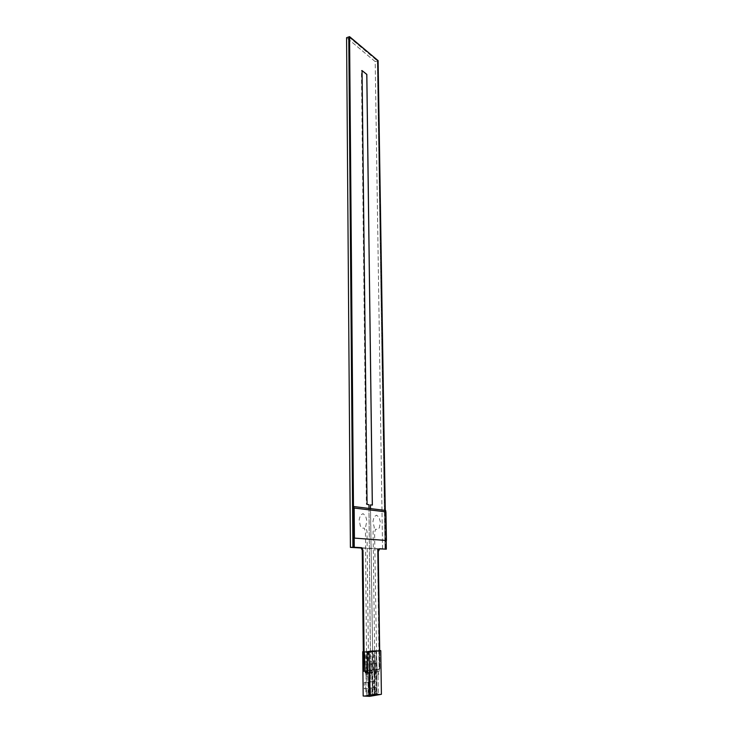 <?xml version="1.0" encoding="UTF-8"?>
<svg xmlns="http://www.w3.org/2000/svg" width="733" height="733" viewBox="0 0 733 733"><rect width="100%" height="100%" fill="white"/><g stroke="black" fill="none" stroke-linecap="round" stroke-linejoin="round"><path stroke-width="0.55" stroke-dasharray="3.67 2.75" d="M382.571 548.999L375.195 61.599L346.581 37.704L375.195 61.599L377.339 60.894L385.008 549.145L377.339 60.894L375.195 61.599L382.571 548.999M361.69 548.046L378.998 549.081L361.69 548.046M379.282 548.861L361.342 547.78M348.78 36.925L377.339 60.894L378.109 60.637L349.302 36.751L377.843 60.729L385.576 549.154M379.465 548.779L377.797 548.678L379.483 669.174L377.486 548.696L379.483 669.174L370.513 670.356L368.919 504.67L367.068 504.423M385.265 510.415L385.888 549.173L385.265 510.415M379.392 548.806L377.486 548.696L379.163 669.165L363.486 671.245L379.483 669.174L376.799 669.531L374.59 532.662L375.598 529.18L377.623 529.547L379.364 527.806L380.335 521.869L379.016 517.186L376.487 515.18L374.041 516.902L372.95 521.502L374.288 527.604L373.079 531.755L374.581 648.045L374.471 669.834L372.914 670.044L370.522 508.61M361.681 547.707L362.533 547.762L362.23 548.944L362.221 547.771L361.186 547.707M370.477 504.918L372.428 505.165L366.894 74.766L361.433 70.368L366.381 504.386L370.431 504.909M362.047 70.56L367.013 504.423L362.047 70.606M372.355 505.101L370.477 504.872M370.477 508.601L372.868 670.044L363.806 671.254L366.61 670.878L365.465 531.883L364.328 528.154L362.221 528.154L360.343 526.019L359.152 519.67L360.444 515.125L363.055 513.65L365.639 515.977L366.866 520.879L365.648 526.798L366.995 531.223L368.342 648.65L368.992 670.567L370.568 670.356L369.011 508.418M375.974 671.446L379.163 671.364L375.974 671.446L377.99 671.52L378.292 693.794L379.126 694.389L373.784 694.582L376.002 693.684L375.809 694.233L376.002 693.684L378.292 693.794L374.6 693.922L373.784 694.582L379.126 694.389L373.784 694.582L377.11 694.737L376.899 694.032L374.6 693.922L376.899 694.032L376.597 671.712L374.581 671.639L374.178 660.937L374.435 681.333L375.837 681.122L372.272 681.25L374.435 681.333L372.272 681.25L372.355 687.527L375.919 687.389L372.355 687.527L374.517 687.618L374.6 693.922L374.517 687.618L375.919 687.389L376.002 693.684L375.919 687.389L373.757 687.297L373.674 681.039L375.837 681.122L375.571 660.772L375.974 671.446L375.571 660.772L374.178 660.937L374.581 671.639L372.025 671.987L374.05 672.06L374.334 694.472L370.614 694.6L372.923 694.71L372.639 672.243L370.614 672.179L370.211 661.404L370.458 681.937L371.878 681.717L368.287 681.846L370.458 681.937L368.287 681.846L368.36 688.159L371.952 688.03L368.36 688.159L370.531 688.26L370.614 694.6L370.531 688.26L371.952 688.03L372.025 694.362L371.952 688.03L369.78 687.939L369.707 681.635L371.878 681.717L371.622 661.239L372.025 671.987L371.622 661.239L370.211 661.404L370.614 672.179L368.021 672.528L370.055 672.601L370.321 695.159L368.012 695.049L367.939 688.681L364.319 688.809L367.939 688.681L365.758 688.58L365.694 682.24L364.255 682.45L367.865 682.322L365.694 682.24L367.865 682.322L367.627 661.707L368.021 672.528L367.627 661.707L366.207 661.881L366.427 682.542L364.255 682.45L364.319 688.809L367.939 688.681L368.012 695.049L366.573 695.287L366.5 688.91L366.573 695.287L365.74 695.965L369.093 696.121L368.891 695.406L366.573 695.287L368.012 695.049L365.74 695.965L366.573 695.287L370.321 695.159L371.164 695.764L367.819 695.608L368.012 695.049L370.321 695.159L370.055 672.601L372.639 672.243L372.923 694.71L370.614 694.6L374.334 694.472L375.168 695.076L371.842 694.911L372.025 694.362L369.789 695.269L370.614 694.6L369.789 695.269L373.124 695.425L372.923 694.71L374.334 694.472L374.05 672.06L376.597 671.712L376.899 694.032L378.292 693.794L377.99 671.52L379.163 671.364L375.974 671.446M363.284 651.637L375.827 650.528L363.284 651.71L364.649 652.361L365.318 671.126L364.649 652.361L376.377 651.151L377.147 671.291L376.377 651.151L374.462 650.501L375.021 694.004L363.174 696.029L375.021 694.004L381.398 694.307L375.021 694.004L374.462 650.501L363.284 651.637M368.626 672.793L366.592 672.72L366.555 671.63L366.592 672.72L368.626 672.793L368.891 695.406L368.626 672.793L367.416 672.958L368.626 672.793M369.789 695.269L375.168 695.076L369.789 695.269M369.093 696.121L365.74 695.965L369.093 696.121M379.382 650.602L378.879 651.206L379.163 671.364L378.879 651.206L367.187 652.425M364.255 682.45L365.694 682.24L365.758 688.58L364.319 688.809L364.255 682.45M368.287 681.846L369.707 681.635L369.78 687.939L368.36 688.159L368.287 681.846M372.272 681.25L373.674 681.039L373.757 687.297L372.355 687.527L372.272 681.25M367.398 670.851L379.932 669.192L367.398 670.851M385.723 511.854L386.181 540.468L385.723 511.854M379.676 650.611L379.932 669.192L379.676 650.611M379.282 548.77L377.834 551.61L379.483 669.174L377.834 551.61L378.246 549.567L379.282 548.77M353.471 506.595L385.274 510.498L385.888 549.173L385.705 510.47M373.5 670.457L373.289 652.168L375.58 651.555L375.892 652.141L376.258 691.072L373.922 691.466L374.105 675.075L373.5 670.457M375.195 663.466L374.27 663.585L374.297 666.068L375.232 665.958L375.195 663.466M375.094 655.439L374.169 655.54L374.196 658.023L375.122 657.913L375.094 655.439M375.287 670.219L374.352 670.338L374.416 675.029L375.342 674.891L375.287 670.219M376.13 670.109L375.653 674.855L378.704 674.965L378.613 671.565L377.587 670.393L376.13 670.109M369.524 670.988L369.331 652.581L371.649 651.958L371.97 652.544L372.291 691.732L369.927 692.126L370.128 675.634L369.524 670.988M371.246 663.951L370.312 664.071L370.339 666.572L371.274 666.453L371.246 663.951M371.145 655.87L370.211 655.98L370.238 658.472L371.182 658.362L371.145 655.87M371.329 670.75L370.385 670.869L370.44 675.588L371.384 675.45L371.329 670.75M367.407 672.042L368.626 673.499L369.185 676.312L366.106 676.192L365.492 671.52L365.3 653.25L365.611 652.59L367.664 652.37L367.993 652.966L367.7 675.973L368.278 692.401L365.886 692.804L366.106 676.192L365.492 671.52L366.005 671.538M367.251 664.446L366.298 664.556L366.326 667.085L367.279 666.957L367.251 664.446M367.16 656.31L366.207 656.42L366.234 658.93L367.187 658.82L367.16 656.31M366.546 671.382L366.427 676.156L367.38 676.018L367.334 671.987M385.952 511.881L386.181 540.468"/><path stroke-width="1.1" d="M348.78 36.925L346.581 37.704L350.401 547.377L361.69 548.046L350.401 547.377L352.903 547.267L348.78 36.925L346.581 37.704L350.401 547.377L352.903 547.267L348.78 36.925L349.577 36.65L378.109 60.637L385.265 510.415L378.109 60.637L349.302 36.751L353.498 547.249L349.302 36.751L353.498 547.249L349.577 36.65L353.81 547.23L361.406 547.643L363.009 550.74L364.274 671.272L367.398 670.851L363.806 671.254L362.533 548.614L361.406 547.643L353.81 547.23L353.471 506.595L354.259 547.212L353.92 506.567L385.705 510.47L385.723 511.854L385.705 510.47M379.465 548.779L386.328 549.154L379.721 548.751L386.328 549.154L386.181 540.468L386.328 549.154L379.282 548.861M361.342 547.78L352.903 547.267L361.186 547.707M385.576 549.154L379.392 548.806M363.486 671.245L362.23 548.944L363.486 671.245M367.068 504.423L362.047 70.56L367.068 504.423L368.965 504.661L369.011 508.418M362.047 70.606L366.784 74.418L372.309 505.092L366.83 74.4L372.355 505.101L366.83 74.4L362.047 70.56M370.522 508.61L370.477 504.863L370.477 508.601M370.477 504.863L372.355 505.101M361.681 547.707L353.81 547.23L361.268 547.743L362.523 550.171L363.806 671.254L362.972 550.153L364.274 671.272L363.806 671.254L362.56 550.758L360.957 547.661L353.81 547.23L353.471 506.595M362.725 651.692L363.284 651.637L362.725 651.692L363.284 651.71L362.725 651.692L363.174 696.029L362.725 651.692M367.187 652.425L367.416 672.958L365.382 672.885L365.318 671.126L365.382 672.885L367.416 672.958L367.187 652.425L369.102 651.839L369.624 696.35L363.174 696.029L369.624 696.35L381.398 694.307L380.766 650.638L367.691 651.802L380.766 650.638L369.102 651.839L369.624 696.35L381.398 694.307L380.766 650.638L379.382 650.602M366.527 670.97L366.555 671.63L366.527 670.97M379.721 548.751L378.686 549.548L378.274 551.592L379.676 650.611L378.274 551.592L379.721 548.751M367.334 671.987L367.325 671.281L366.546 671.382M366.005 671.538L367.407 672.042M386.181 540.468L385.952 511.881L386.419 540.487L354.424 538.104L354.167 508.042L385.952 511.881M353.929 508.061L354.186 538.114L353.929 508.061"/></g></svg>
